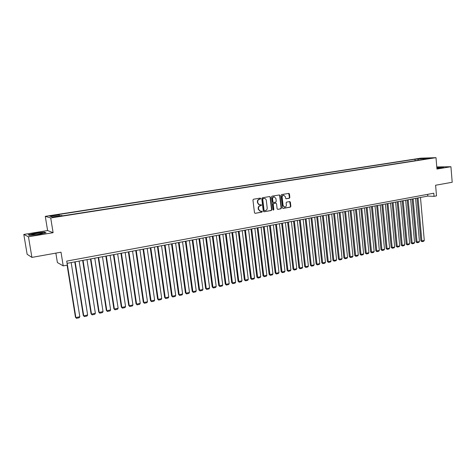 <?xml version="1.0" encoding="UTF-8"?>
<svg xmlns="http://www.w3.org/2000/svg" width="476" height="476" viewBox="0 0 476 476"><rect width="100%" height="100%" fill="white"/><g stroke="black" fill="none" stroke-linecap="round" stroke-linejoin="round"><path stroke-width="0.71" d="M260.717 198.534L260.277 198.111L253.488 199.23L252.94 200.045L254.487 212.736L255.106 213.337L261.907 212.147L262.288 211.582L261.854 211.165L260.622 211.35L258.641 209.428L258.51 208.375C258.468 206.989 259.051 206.126 260.259 205.781L261.122 205.632L261.502 205.067L261.068 204.644L259.86 204.823C258.754 204.745 258.081 204.097 257.849 202.889L257.718 201.836C257.677 200.45 258.26 199.587 259.468 199.248L260.336 199.099L260.717 198.534M259.515 204.799L257.528 202.865L257.397 201.812C257.355 200.426 257.938 199.563 259.146 199.224L260.015 199.081L260.396 198.516L260.134 198.129M255.201 213.325L261.58 212.117L261.723 211.177M260.265 211.314L258.313 209.398L258.188 208.345C258.147 206.965 258.73 206.096 259.932 205.751L260.8 205.608L261.181 205.043L260.931 204.662M417.863 158.734L421.141 158.502L417.863 158.734M289.319 198.248L289.842 197.457L289.444 193.976L288.837 193.381L281.584 194.577L281.054 195.374L282.5 207.822L283.101 208.417L290.336 207.149L290.86 206.358L290.384 202.169L289.783 201.58L286.647 202.11L286.118 202.901L286.356 204.989C286.368 206.251 285.82 206.965 284.713 207.137L283.107 205.555L282.155 197.361C282.143 196.112 282.685 195.392 283.773 195.214L285.416 196.814L285.576 198.177L286.183 198.772L289.319 198.248L288.974 198.23L289.497 197.439L288.694 193.399M28.459 236.78L53.11 232.693L47.6 230.539L23.8 234.442L28.459 236.78L31.91 257.397L61.011 252.197L63.219 265.888L67.366 265.108L66.717 261.098L433.785 193.214L434.052 196.35L436.51 195.886L435.599 185.235L452.2 182.266L450.927 166.725L436.784 166.939M53.11 232.693L50.718 217.954L435.998 157.663L436.962 169.04L450.927 166.725M270.392 197.141L269.69 196.546L262.312 197.772L261.764 198.575L263.282 211.195L263.894 211.79L271.338 210.493L271.873 209.69L270.392 197.141L269.642 196.558M272.016 196.166L279.364 194.952L279.983 195.553L281.429 208.012L280.899 208.809L277.716 209.363L277.115 208.768L276.52 203.704L275.907 203.109L273.76 203.472L273.224 204.275L273.843 209.553L273.402 210.124L272.98 209.708L271.475 196.963L272.016 196.166M31.91 257.397L27.138 254.291L23.8 234.442M52.217 215.836L56.007 215.14L51.295 215.58L49.29 215.997L52.217 215.836M50.718 217.954L45.279 216.348L420.748 158.163L435.998 157.663M415.126 160.721L414.995 159.246L58.072 214.611L59.161 214.896L59.482 215.842M414.995 159.246L429.447 158.121L424.015 158.966L426.93 158.877L62.701 215.812L61.565 215.515L52.419 216.943L50.141 216.294L59.161 214.896M55.859 253.119L57.388 262.532L63.219 265.888M47.6 230.539L45.279 216.348M67.074 263.329L427.805 196.094L434.052 196.35M427.656 194.351L427.805 196.094M424.015 158.966L423.795 159.371M418.571 160.186L417.803 159.162M423.2 158.324L423.152 159.466M38.663 234.454L46.029 232.764L44.423 232.104L35.623 233.097L28.233 234.769L29.667 235.465L38.663 234.454M436.903 168.337L441.526 167.808L443.816 167.07L436.825 167.409M44.476 232.419L44.423 232.104M263.99 211.784L271.005 210.457L271.54 209.654L270.059 197.124M263.121 198.641L262.74 199.206L264.067 210.273L264.495 210.69L265.465 210.523C266.661 210.178 267.238 209.315 267.197 207.941L266.298 200.396C266.066 199.182 265.394 198.54 264.287 198.462L262.794 198.617L262.413 199.182L262.74 199.206M264.234 210.654L263.74 210.237L262.413 199.182M262.794 198.617L263.704 198.468M277.811 209.351L280.566 208.78L281.096 207.982L279.644 195.529L279.233 194.97M275.675 203.091L273.426 203.448L272.891 204.246L273.51 209.523L273.843 209.553M273.206 210.065L273.51 209.523M275.907 198.444L274.241 196.838C273.135 197.016 272.587 197.736 272.599 198.998L272.944 201.907L273.646 202.496L275.711 202.145L276.247 201.348L275.907 198.444M274.158 196.832L273.908 196.82C272.802 196.999 272.254 197.719 272.272 198.98L272.599 198.998M273.462 202.496L272.611 201.883L272.272 198.98M285.969 198.736L288.974 198.23M283.666 195.208L283.434 195.196C282.345 195.374 281.81 196.088 281.822 197.338L282.155 197.361M284.44 207.114L282.768 205.525L281.822 197.338M282.881 208.369L289.991 207.12L290.515 206.328L289.652 201.592M67.098 265.162L75.458 317.23L75.88 317.587L67.17 263.311M71.174 262.562L79.819 316.713L79.254 317.724L76.505 318.337L75.458 317.23M76.505 318.337L75.88 317.587L79.819 316.713M36.271 233.537L31.642 234.68C31.684 235.079 33.82 234.965 38.044 234.329L42.09 233.436C43.346 232.77 41.406 232.8 36.271 233.537M29.69 235.465L28.536 234.9L35.694 233.276L44.226 232.318L45.565 232.871M436.903 168.302L440.925 167.528L436.849 167.683M436.837 167.546L443.34 167.225M74.774 261.889L83.294 315.499L83.734 315.844L75.154 261.824M79.111 261.086L87.632 314.981L87.066 315.993L84.341 316.594L83.294 315.499M84.341 316.594L83.734 315.844L87.632 314.981M82.657 260.426L91.053 313.785L91.505 314.124L83.056 260.348M86.977 259.616L95.367 313.267L94.801 314.273L92.106 314.874L91.053 313.785M92.106 314.874L91.505 314.124L95.367 313.267M90.464 258.968L98.734 312.083L99.204 312.423L90.88 258.89M94.76 258.165L103.03 311.572L102.465 312.571L99.787 313.166L98.734 312.083M99.787 313.166L99.204 312.423L103.03 311.572M98.193 257.528L106.344 310.4L106.832 310.733L98.627 257.445M102.471 256.731L110.616 309.894L110.045 310.887L107.403 311.477L106.344 310.4M107.403 311.477L106.832 310.733L110.616 309.894M105.85 256.1L113.877 308.734L114.383 309.061L106.297 256.017M110.105 255.309L118.131 308.228L117.56 309.221L114.942 309.805L113.877 308.734M114.942 309.805L114.383 309.061L118.131 308.228M113.431 254.69L121.338 307.085L121.856 307.407L113.895 254.6M117.667 253.898L125.569 306.58L125.004 307.567L122.403 308.145L121.338 307.085M122.403 308.145L121.856 307.407L125.569 306.58M120.94 253.291L128.728 305.449L129.264 305.765L121.416 253.196M125.152 252.5L132.941 304.949L132.37 305.931L129.799 306.502L128.728 305.449M129.799 306.502L129.264 305.765L132.941 304.949M128.371 251.905L136.053 303.831L136.6 304.14L128.871 251.81M132.566 251.12L140.241 303.331L139.67 304.313L137.124 304.878L136.053 303.831M137.124 304.878L136.6 304.14L140.241 303.331M135.737 250.531L143.3 302.23L143.865 302.528L136.249 250.435M139.914 249.751L147.477 301.73L146.9 302.706L144.377 303.266L143.3 302.23M144.377 303.266L143.865 302.528L147.477 301.73M143.032 249.168L150.487 300.642L151.065 300.939L143.556 249.073M147.185 248.395L154.64 300.148L154.063 301.118L151.564 301.671L150.487 300.642M151.564 301.671L151.065 300.939L154.64 300.148M150.255 247.823L157.604 299.065L158.193 299.356L150.797 247.722M154.391 247.056L161.733 298.577L161.162 299.541L158.681 300.094L157.604 299.065M158.681 300.094L158.193 299.356L161.733 298.577M157.413 246.491L164.654 297.506L165.261 297.792L157.972 246.389M161.531 245.723L168.766 297.018L168.189 297.982L165.737 298.529L164.654 297.506M165.737 298.529L165.261 297.792L168.766 297.018M164.5 245.17L171.634 295.965L172.258 296.245L165.077 245.063M168.599 244.408L175.733 295.477L175.156 296.435L172.723 296.976L171.634 295.965M172.723 296.976L172.258 296.245L175.733 295.477M171.527 243.861L178.554 294.43L179.19 294.709L172.11 243.754M175.608 243.099L182.635 293.948L182.052 294.906L179.648 295.441L178.554 294.43M179.648 295.441L179.19 294.709L182.635 293.948M178.482 242.564L185.414 292.918L186.056 293.186L179.083 242.451M182.546 241.808L189.472 292.431L188.889 293.389L186.503 293.918L185.414 292.918M186.503 293.918L186.056 293.186L189.472 292.431M185.378 241.278L192.209 291.413L192.863 291.681L185.991 241.165M189.424 240.523L196.243 290.931L195.666 291.883L193.298 292.407L192.209 291.413M193.298 292.407L192.863 291.681L196.243 290.931M192.209 240.005L198.938 289.926L199.611 290.187L192.84 239.886M196.237 239.255L202.96 289.444L202.377 290.396L200.033 290.913L198.938 289.926M200.033 290.913L199.611 290.187L202.96 289.444M198.98 238.744L205.608 288.45L206.292 288.706L199.617 238.625M202.984 237.994L209.613 287.974L209.029 288.914L206.709 289.432L205.608 288.45M206.709 289.432L206.292 288.706L209.613 287.974M205.686 237.494L212.219 286.986L212.915 287.242L206.34 237.375M209.672 236.75L216.205 286.51L215.622 287.456L213.319 287.962L212.219 286.986M213.319 287.962L212.915 287.242L216.205 286.51M212.332 236.257L218.77 285.54L219.478 285.79L212.998 236.132M216.3 235.513L222.738 285.065L222.155 286.005L219.87 286.51L218.77 285.54M219.87 286.51L219.478 285.79L222.738 285.065M218.918 235.025L225.261 284.101L225.981 284.35L219.597 234.9M222.869 234.293L229.212 283.631L228.629 284.565L226.368 285.07L225.261 284.101M226.368 285.07L225.981 284.35L229.212 283.631M225.445 233.811L231.699 282.679L232.425 282.923L226.13 233.68M229.378 233.079L235.632 282.214L235.043 283.143L232.806 283.636L231.699 282.679M232.806 283.636L232.425 282.923L235.632 282.214M231.913 232.603L238.077 281.268L238.815 281.506L232.615 232.472M235.828 231.877L241.986 280.804L241.403 281.732L239.184 282.22L238.077 281.268M239.184 282.22L238.815 281.506L241.986 280.804M238.321 231.413L244.396 279.87L245.146 280.102L239.035 231.276M242.225 230.681L248.293 279.406L247.704 280.328L245.509 280.822L244.396 279.87M245.509 280.822L245.146 280.102L248.293 279.406M244.676 230.229L250.662 278.484L251.423 278.716L245.402 230.092M248.561 229.503L254.541 278.026L253.952 278.942L251.774 279.43L250.662 278.484M251.774 279.43L251.423 278.716L254.541 278.026M250.971 229.051L256.873 277.115L257.647 277.335L251.709 228.914M254.838 228.331L260.735 276.651L260.146 277.567L257.986 278.049L256.873 277.115M257.986 278.049L257.647 277.335L260.735 276.651M257.213 227.891L263.032 275.753L263.811 275.973L257.962 227.754M259.955 198.159L259.854 199.105M261.068 227.171L266.875 275.295L266.286 276.205L264.144 276.681L263.032 275.753M264.144 276.681L263.811 275.973L266.875 275.295M263.401 226.737L269.136 274.402L269.928 274.616L264.156 226.594M267.238 226.023L272.962 273.944L272.373 274.854L270.249 275.324L269.136 274.402M270.249 275.324L269.928 274.616L272.962 273.944M269.535 225.594L275.188 273.063L275.985 273.278L270.303 225.451M273.355 224.88L278.995 272.611L278.406 273.516L276.3 273.986L275.188 273.063M276.3 273.986L275.985 273.278L278.995 272.611M275.616 224.458L281.185 271.736L281.994 271.945L276.395 224.315M279.418 223.75L284.981 271.284L284.392 272.189L282.304 272.653L281.185 271.736M282.304 272.653L281.994 271.945L284.981 271.284M281.643 223.339L287.129 270.422L287.95 270.624L282.429 223.19M285.427 222.631L290.913 269.969L290.318 270.874L288.248 271.332L287.129 270.422M288.248 271.332L287.95 270.624L290.913 269.969M287.617 222.221L293.026 269.118L293.859 269.321L288.414 222.078M291.389 221.518L296.792 268.666L296.203 269.565L294.15 270.023L293.026 269.118M294.15 270.023L293.859 269.321L296.792 268.666M293.543 221.12L298.874 267.821L299.713 268.024L294.352 220.971M297.298 220.418L302.623 267.375L302.028 268.274L299.993 268.726L298.874 267.821M299.993 268.726L299.713 268.024L302.623 267.375M299.416 220.025L304.67 266.542L305.521 266.738L300.231 219.87M303.158 219.329L308.406 266.096L307.811 266.988L305.794 267.435L304.67 266.542M305.794 267.435L305.521 266.738L308.406 266.096M305.241 218.936L310.417 265.269L311.274 265.459L306.068 218.787M308.966 218.246L314.136 264.829L313.547 265.715L311.542 266.161L310.417 265.269M311.542 266.161L311.274 265.459L314.136 264.829M311.018 217.865L316.118 264.007L316.986 264.198L311.851 217.705M314.725 217.169L319.818 263.567L319.229 264.454L317.242 264.894L316.118 264.007M317.242 264.894L316.986 264.198L319.818 263.567M316.742 216.794L321.77 262.758L322.645 262.942L317.587 216.639M320.437 216.11L325.459 262.324L324.864 263.204L322.901 263.639L321.77 262.758M322.901 263.639L322.645 262.942L325.459 262.324M322.419 215.735L327.381 261.52L328.262 261.699L323.275 215.58M326.102 215.051L331.046 261.086L330.457 261.961L328.505 262.395L327.381 261.52M328.505 262.395L328.262 261.699L331.046 261.086M328.053 214.688L332.938 260.289L333.825 260.467L328.91 214.527M331.712 214.004L336.591 259.854L336.002 260.729L334.063 261.163L332.938 260.289M334.063 261.163L333.825 260.467L336.591 259.854M333.634 213.647L338.454 259.069L339.346 259.247L334.503 213.486M337.282 212.968L342.089 258.641L341.5 259.509L339.578 259.938L338.454 259.069M339.578 259.938L339.346 259.247L342.089 258.641M339.174 212.617L343.922 257.861L344.82 258.034L340.048 212.451M342.803 211.939L347.545 257.433L346.95 258.301L345.046 258.724L343.922 257.861M345.046 258.724L344.82 258.034L347.545 257.433M344.666 211.594L349.342 256.665L350.253 256.832L345.552 211.427M348.283 210.916L352.954 256.231L352.359 257.099L350.473 257.516L349.342 256.665M350.473 257.516L350.253 256.832L352.954 256.231M350.11 210.576L354.721 255.475L355.643 255.636L351.002 210.41M353.716 209.904L358.315 255.047L357.726 255.91L355.852 256.326L354.721 255.475M355.852 256.326L355.643 255.636L358.315 255.047M355.512 209.571L360.058 254.291L360.981 254.458L356.417 209.404M359.106 208.899L363.64 253.869L363.045 254.725L361.189 255.142L360.058 254.291M361.189 255.142L360.981 254.458L363.64 253.869M360.873 208.571L365.348 253.125L366.282 253.28L361.778 208.405M364.449 207.905L368.918 252.696L368.323 253.553L366.478 253.964L365.348 253.125M366.478 253.964L366.282 253.28L368.918 252.696M366.187 207.578L370.602 251.965L371.542 252.119L367.103 207.411M369.745 206.917L374.154 251.536L373.559 252.393L371.732 252.798L370.602 251.965M371.732 252.798L371.542 252.119L374.154 251.536M371.458 206.596L375.808 250.81L376.754 250.965L372.381 206.423M375.005 205.935L379.348 250.388L378.753 251.239L376.938 251.643L375.808 250.81M376.938 251.643L376.754 250.965L379.348 250.388M376.689 205.626L380.973 249.668L381.925 249.817L377.617 205.448M380.223 204.966L384.501 249.245L383.906 250.096L382.103 250.495L380.973 249.668M382.103 250.495L381.925 249.817L384.501 249.245M381.877 204.656L386.101 248.531L387.059 248.68L382.811 204.484M385.393 204.002L389.612 248.115L389.017 248.96L387.232 249.359L386.101 248.531M387.232 249.359L387.059 248.68L389.612 248.115M387.024 203.698L391.183 247.407L392.153 247.556L387.964 203.52M390.528 203.044L394.681 246.99L394.086 247.835L392.313 248.228L391.183 247.407M392.313 248.228L392.153 247.556L394.681 246.99M392.129 202.746L396.228 246.294L397.198 246.437L393.075 202.568M395.615 202.098L399.709 245.878L399.12 246.717L397.359 247.109L396.228 246.294M397.359 247.109L397.198 246.437L399.709 245.878M397.192 201.8L401.232 245.188L402.214 245.324L398.15 201.622M400.667 201.152L404.701 244.777L404.106 245.61L402.369 245.997L401.232 245.188M402.369 245.997L402.214 245.324L404.701 244.777M402.214 200.866L406.201 244.087L407.182 244.224L403.178 200.688M405.677 200.218L409.652 243.676L409.062 244.509L407.331 244.896L406.201 244.087M407.331 244.896L407.182 244.224L409.652 243.676M407.2 199.938L411.127 242.998L412.115 243.135L408.17 199.753M410.651 199.295L414.566 242.587L413.977 243.42L412.258 243.801L411.127 242.998M412.258 243.801L412.115 243.135L414.566 242.587M412.145 199.016L416.018 241.921L417.012 242.046L413.12 198.831M415.584 198.373L419.445 241.51L418.85 242.338L417.149 242.718L416.018 241.921M417.149 242.718L417.012 242.046L419.445 241.51M417.053 198.099L420.867 240.844L421.867 240.975L418.035 197.915M420.481 197.463L424.283 240.44L423.688 241.267L421.998 241.641L420.867 240.844M421.998 241.641L421.867 240.975L424.283 240.44M51.354 215.961L51.295 215.58M53.151 215.693L53.086 215.301M259.146 199.224L259.468 199.248M257.397 201.812L257.718 201.836M257.528 202.865L257.849 202.889M260.8 205.608L261.122 205.632M259.932 205.751L260.259 205.781M258.188 208.345L258.51 208.375M258.313 209.398L258.641 209.428M261.58 212.117L261.907 212.147M260.015 199.081L260.336 199.099M271.54 209.654L271.873 209.69M271.005 210.457L271.338 210.493M263.74 210.237L264.067 210.273M279.644 195.529L279.983 195.553M281.096 207.982L281.429 208.012M280.566 208.78L280.899 208.809M275.491 203.091L275.824 203.121M273.426 203.448L273.76 203.472M272.891 204.246L273.224 204.275M272.611 201.883L272.944 201.907M282.768 205.525L283.107 205.555M290.039 202.145L290.384 202.169M290.515 206.328L290.86 206.358M289.991 207.12L290.336 207.149M289.105 193.958L289.444 193.976M289.497 197.439L289.842 197.457M263.96 198.444L264.287 198.462M275.574 203.085L275.907 203.109M273.908 196.82L274.241 196.838M283.434 195.196L283.773 195.214M32.273 234.918L31.642 234.68"/></g></svg>

